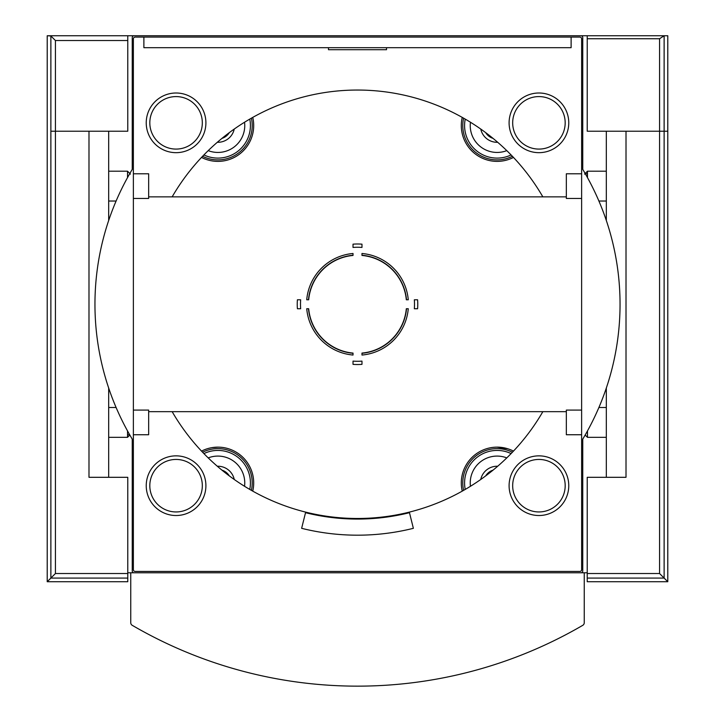 <?xml version="1.0" encoding="UTF-8"?>
<svg xmlns="http://www.w3.org/2000/svg" width="715" height="715" viewBox="0 0 715 715"><rect width="100%" height="100%" fill="white"/><g stroke="black" fill="none" stroke-linecap="round" stroke-linejoin="round"><path stroke-width="1.07" d="M361.978 244.164L361.978 247.426A57.012 57.012 0 0 0 353.022 247.426L353.022 244.164A60.266 60.266 0 0 1 361.978 244.164A60.266 60.266 0 0 0 353.022 244.164M361.978 255.237L361.978 255.443A49.022 49.022 0 0 1 406.317 299.791L408.274 299.791A50.98 50.98 0 0 0 361.978 253.485L361.978 255.237A49.228 49.228 0 0 1 406.522 299.791A49.228 49.228 0 0 0 361.978 255.237A49.228 49.228 0 0 1 406.522 299.791M353.022 253.485L353.022 255.443A49.022 49.022 0 0 0 308.683 299.791L306.726 299.791A50.98 50.98 0 0 1 353.022 253.485M417.596 308.737L414.334 308.737A57.012 57.012 0 0 0 414.334 299.791L417.596 299.791A60.266 60.266 0 0 1 417.596 308.737A60.266 60.266 0 0 0 417.596 299.791M406.522 308.737L406.317 308.737A49.022 49.022 0 0 1 361.978 353.085L361.978 355.042A50.98 50.98 0 0 0 408.274 308.737L406.522 308.737A49.228 49.228 0 0 1 361.978 353.29A49.228 49.228 0 0 0 406.522 308.737A49.228 49.228 0 0 1 361.978 353.29M353.022 364.364L353.022 361.102A57.012 57.012 0 0 0 361.978 361.102L361.978 364.364A60.266 60.266 0 0 1 353.022 364.364A60.266 60.266 0 0 0 361.978 364.364M353.022 353.29L353.022 353.085A49.022 49.022 0 0 1 308.683 308.737L306.726 308.737A50.98 50.98 0 0 0 353.022 355.042L353.022 353.29A49.228 49.228 0 0 1 308.478 308.737A49.228 49.228 0 0 0 353.022 353.29A49.228 49.228 0 0 1 308.478 308.737M297.404 299.791L300.666 299.791A57.012 57.012 0 0 0 300.666 308.737L297.404 308.737A60.266 60.266 0 0 1 297.404 299.791A60.266 60.266 0 0 0 297.404 308.737M229.336 132.615A13.424 13.424 0 0 1 221.954 138.388M493.046 138.388A13.424 13.424 0 0 1 485.664 132.615M507.873 448.797L497.095 447.134A35.804 35.804 0 0 1 513.468 451.102M201.532 451.102A35.804 35.804 0 0 1 217.905 447.143L211.944 447.635M542.846 196.857A214.214 214.214 0 0 0 172.154 196.857M172.154 411.67A214.214 214.214 0 0 0 542.846 411.67M127.771 572.778L130.756 572.778L130.756 622.747A2.985 2.985 0 0 0 132.239 625.321A447.519 447.519 0 0 0 582.761 625.321A2.985 2.985 0 0 0 584.244 622.747L584.244 572.778L587.23 572.778M108.68 388.039L108.68 477.307L88.991 477.307L88.991 131.22L55.421 131.22L127.771 131.22L127.771 35.75L143.885 35.75M571.115 35.75L587.23 35.75L587.23 131.22L659.579 131.22L626.009 131.22L626.009 477.307L606.32 477.307L606.32 388.039M301.632 528.322L305.528 512.691A214.813 214.813 0 0 0 409.472 512.691L413.368 528.322A230.918 230.918 0 0 1 301.632 528.322M580.964 572.778A1.788 1.788 0 0 0 582.752 570.99L582.752 439.144A262.548 262.548 0 0 0 582.752 169.384L582.752 37.538A1.788 1.788 0 0 0 580.964 35.75L134.036 35.75A1.788 1.788 0 0 0 132.248 37.538L132.248 169.384A262.548 262.548 0 0 0 132.248 439.144L132.248 570.99A1.788 1.788 0 0 0 134.036 572.778M143.885 37.091L143.885 47.682L571.115 47.682L571.115 37.091M606.32 220.488L606.32 131.22M108.68 220.488L108.68 131.22M602.146 477.307L606.32 477.307M148.657 196.857L566.343 196.857M386.52 47.682L386.52 49.71L328.48 49.71L328.48 47.682M133.374 38.878L133.374 569.649A1.779 1.779 0 0 0 135.153 571.437L579.847 571.437A1.779 1.779 0 0 0 581.626 569.649L581.626 38.878A1.779 1.779 0 0 0 579.847 37.091L135.153 37.091A1.779 1.779 0 0 0 133.374 38.878M581.626 173.781L566.343 173.781L566.343 198.448L581.626 198.448M585.326 173.781L587.471 173.781M581.626 410.079L566.343 410.079L566.343 434.747L581.626 434.747M133.374 173.781L148.657 173.781L148.657 198.448L133.374 198.448M133.374 410.079L148.657 410.079L148.657 434.747L133.374 434.747M497.676 142.285A16.704 16.704 0 0 1 480.757 129.058M506.783 150.633A26.848 26.848 0 0 1 470.452 122.247M512.396 156.299A34.311 34.311 0 0 1 463.597 118.172M513.468 157.425A35.804 35.804 0 0 1 462.248 117.403M221.954 470.139A13.424 13.424 0 0 1 229.336 475.913M217.324 466.243A16.704 16.704 0 0 1 234.243 479.461M208.217 457.895A26.848 26.848 0 0 1 244.548 486.28M202.604 452.229A34.311 34.311 0 0 1 251.403 490.356M217.905 447.143A35.804 35.804 0 0 1 252.753 491.125M234.243 129.058A16.704 16.704 0 0 1 217.324 142.285M244.548 122.247A26.848 26.848 0 0 1 208.217 150.633M251.403 118.172A34.311 34.311 0 0 1 202.604 156.299M252.753 117.403A35.804 35.804 0 0 1 201.532 157.425M485.664 475.913A13.424 13.424 0 0 1 493.046 470.139M480.757 479.461A16.704 16.704 0 0 1 497.676 466.243M470.452 486.28A26.848 26.848 0 0 1 506.783 457.895M463.597 490.356A34.311 34.311 0 0 1 512.396 452.229M462.248 491.125A35.804 35.804 0 0 1 497.095 447.143M485.726 132.668A2.681 2.681 0 0 0 486.727 133.419M228.273 133.419A2.681 2.681 0 0 0 229.274 132.668M229.274 475.859A2.681 2.681 0 0 0 228.273 475.109M486.727 475.109A2.681 2.681 0 0 0 485.726 475.859M308.478 299.791A49.228 49.228 0 0 1 353.022 255.237A49.228 49.228 0 0 0 308.478 299.791A49.228 49.228 0 0 1 353.022 255.237M538.931 152.67A29.833 29.833 0 0 0 564.77 107.92A29.833 29.833 0 0 0 513.093 107.92A29.833 29.833 0 0 0 538.931 152.67M176.069 515.524A29.833 29.833 0 0 0 201.907 470.774A29.833 29.833 0 0 0 150.23 470.774A29.833 29.833 0 0 0 176.069 515.524M538.931 515.524A29.833 29.833 0 0 0 564.77 470.774A29.833 29.833 0 0 0 513.093 470.774A29.833 29.833 0 0 0 538.931 515.524M176.069 152.67A29.833 29.833 0 0 0 201.907 107.92A29.833 29.833 0 0 0 150.23 107.92A29.833 29.833 0 0 0 176.069 152.67M667.783 581.724L667.783 131.22L659.579 131.22L667.783 131.22L667.783 35.75L664.128 35.75L664.128 578.077L667.783 581.724L587.23 581.724L587.23 578.077L664.128 578.077L659.579 573.528L659.579 38.735L664.128 35.75M587.23 578.077L587.23 477.307L626.009 477.307L626.009 158.069M667.783 156.281L667.783 215.957M584.539 174.129L587.471 171.198L587.471 177.597M587.471 171.198L606.32 171.198M667.783 392.571L667.783 452.246M587.471 430.931L587.471 437.33L606.32 437.33M598.902 407.496L606.32 407.496M667.783 244.593L667.783 363.935M587.23 35.75L664.003 35.75M50.872 131.22L55.421 131.22L50.872 131.22L50.872 578.077L55.421 573.528L55.421 40.523L50.872 35.973L50.872 131.22M88.991 158.069L88.991 477.307L127.771 477.307L127.771 573.528L55.421 573.528M127.771 578.077L50.872 578.077L47.217 581.724L127.771 581.724L127.771 573.528M47.217 581.724L47.217 35.75L50.872 35.973M47.217 215.957L47.217 156.281M127.529 177.597L127.529 171.198L108.68 171.198M130.461 174.129L127.529 171.198M47.217 452.246L47.217 392.571M129.835 435.024L127.529 437.33L127.529 430.931M116.098 407.496L108.68 407.496M47.217 244.593L47.217 363.935M50.872 35.75L47.217 35.75M127.771 35.75L50.425 35.75M584.244 572.778L130.756 572.778L130.756 622.747M511.091 154.941A32.524 32.524 0 0 1 465.233 119.11M203.909 453.587A32.524 32.524 0 0 1 249.767 489.418M249.767 119.11A32.524 32.524 0 0 1 203.909 154.941M465.233 489.418A32.524 32.524 0 0 1 511.091 453.587M538.931 149.086A26.258 26.258 0 0 0 561.668 109.708A26.258 26.258 0 0 0 516.194 109.708A26.258 26.258 0 0 0 538.931 149.086M176.069 511.949A26.258 26.258 0 0 0 198.806 472.561A26.258 26.258 0 0 0 153.332 472.561A26.258 26.258 0 0 0 176.069 511.949M538.931 511.949A26.258 26.258 0 0 0 561.668 472.561A26.258 26.258 0 0 0 516.194 472.561A26.258 26.258 0 0 0 538.931 511.949M176.069 149.086A26.258 26.258 0 0 0 198.806 109.708A26.258 26.258 0 0 0 153.332 109.708A26.258 26.258 0 0 0 176.069 149.086M587.23 573.528L659.579 573.528M587.23 38.735L659.579 38.735M127.771 40.523L55.421 40.523M148.657 411.67L566.343 411.67M127.529 434.747L129.674 434.747M598.902 201.031L606.32 201.031M585.165 435.024L587.471 437.33M116.098 201.031L108.68 201.031M127.529 437.33L108.68 437.33"/></g></svg>
